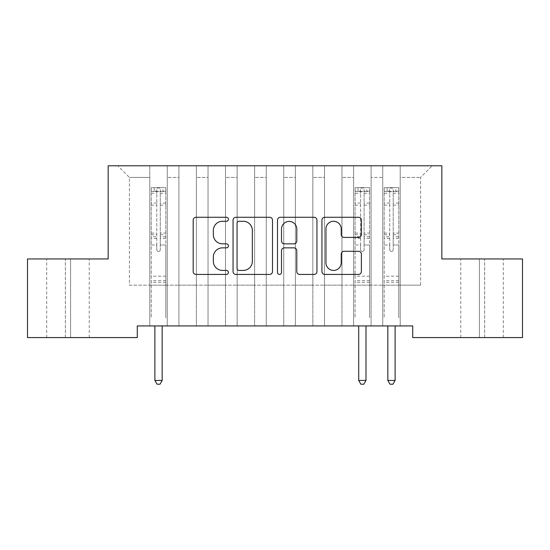 <?xml version="1.0" encoding="UTF-8"?>
<svg xmlns="http://www.w3.org/2000/svg" width="550" height="550" viewBox="0 0 550 550"><rect width="100%" height="100%" fill="white"/><g stroke="black" fill="none" stroke-linecap="round" stroke-linejoin="round"><path stroke-width="0.41" stroke-dasharray="2.75 2.06" d="M228.415 219.271A2.001 2.001 0 0 0 226.414 217.271L196.048 217.271A2.86 2.86 0 0 0 193.188 220.131L193.188 271.576A2.86 2.86 0 0 0 196.048 274.436L226.414 274.436A2.001 2.001 0 0 0 228.415 272.436A2.001 2.001 0 0 0 226.414 270.435L222.482 270.435A9.144 9.144 0 0 1 213.338 261.284L213.338 257.001A9.144 9.144 0 0 1 222.482 247.851L226.414 247.851A2.001 2.001 0 0 0 228.415 245.85A2.001 2.001 0 0 0 226.414 243.849L222.482 243.849A9.144 9.144 0 0 1 213.338 234.706L213.338 230.423A9.144 9.144 0 0 1 222.482 221.272L226.414 221.272A2.001 2.001 0 0 0 228.415 219.271M441.842 165.777L108.157 165.777L108.157 258.954L27.5 258.954L27.5 337.576L137.273 337.576L137.273 325.93L412.727 325.93L412.727 337.576L522.5 337.576L522.5 258.954L441.842 258.954L441.842 165.777M382.738 165.777L432.238 165.777L400.207 165.777L400.207 285.161L420.585 285.161L400.207 285.161L400.207 177.43L420.585 177.43L400.207 177.43L400.207 165.777L400.207 325.93L400.207 165.777L382.738 165.777L382.738 285.161L382.738 177.43L371.085 177.43L382.738 177.43L382.738 165.777L382.738 325.93L400.207 325.93L400.207 285.161L400.207 325.93L382.738 325.93L400.207 325.93L382.738 325.93L382.738 165.777M353.616 165.777L371.085 165.777L371.085 285.161L382.738 285.161L371.085 285.161L371.085 165.777L371.085 325.93L371.085 165.777L341.969 165.777L353.616 165.777L353.616 285.161L353.616 177.43L341.969 177.43L353.616 177.43L353.616 165.777L353.616 325.93L371.085 325.93L371.085 285.161L371.085 325.93L353.616 325.93L371.085 325.93L353.616 325.93L353.616 165.777M324.5 165.777L341.969 165.777L341.969 285.161L353.616 285.161L341.969 285.161L341.969 165.777L341.969 325.93L341.969 165.777L312.854 165.777L324.5 165.777L324.5 285.161L324.5 177.43L312.854 177.43L324.5 177.43L324.5 165.777L324.5 325.93L341.969 325.93L341.969 285.161L341.969 325.93L324.5 325.93L341.969 325.93L324.5 325.93L324.5 165.777M295.384 165.777L312.854 165.777L312.854 285.161L324.5 285.161L312.854 285.161L312.854 165.777L312.854 325.93L312.854 165.777L283.738 165.777L295.384 165.777L295.384 285.161L295.384 177.43L283.738 177.43L295.384 177.43L295.384 165.777L295.384 325.93L312.854 325.93L312.854 285.161L312.854 325.93L295.384 325.93L312.854 325.93L295.384 325.93L295.384 165.777M266.262 165.777L283.738 165.777L283.738 285.161L295.384 285.161L283.738 285.161L283.738 165.777L283.738 325.93L283.738 165.777L254.616 165.777L266.262 165.777L266.262 285.161L266.262 177.43L254.616 177.43L266.262 177.43L266.262 165.777L266.262 325.93L283.738 325.93L283.738 285.161L283.738 325.93L266.262 325.93L283.738 325.93L266.262 325.93L266.262 165.777M237.146 165.777L254.616 165.777L254.616 285.161L266.262 285.161L254.616 285.161L254.616 165.777L254.616 325.93L254.616 165.777L225.5 165.777L237.146 165.777L237.146 285.161L237.146 177.43L225.5 177.43L237.146 177.43L237.146 165.777L237.146 325.93L254.616 325.93L254.616 285.161L254.616 325.93L237.146 325.93L254.616 325.93L237.146 325.93L237.146 165.777M208.031 165.777L225.5 165.777L225.5 285.161L237.146 285.161L225.5 285.161L225.5 165.777L225.5 325.93L225.5 165.777L196.384 165.777L208.031 165.777L208.031 285.161L208.031 177.43L196.384 177.43L208.031 177.43L208.031 165.777L208.031 325.93L225.5 325.93L225.5 285.161L225.5 325.93L208.031 325.93L225.5 325.93L208.031 325.93L208.031 165.777M178.915 165.777L196.384 165.777L196.384 285.161L208.031 285.161L196.384 285.161L196.384 165.777L196.384 325.93L196.384 165.777L167.262 165.777L178.915 165.777L178.915 285.161L178.915 177.43L167.262 177.43L178.915 177.43L178.915 165.777L178.915 325.93L196.384 325.93L196.384 285.161L196.384 325.93L178.915 325.93L196.384 325.93L178.915 325.93L178.915 165.777M149.792 165.777L167.262 165.777L167.262 285.161L178.915 285.161L167.262 285.161L167.262 165.777L167.262 325.93L167.262 165.777L117.762 165.777L149.792 165.777L149.792 285.161L149.792 177.43L129.415 177.43L149.792 177.43L149.792 165.777L149.792 325.93L167.262 325.93L167.262 285.161L167.262 325.93L149.792 325.93L167.262 325.93L149.792 325.93L149.792 165.777M420.585 285.161L420.585 177.43L432.238 165.777L420.585 177.43L420.585 285.161M129.415 285.161L149.792 285.161L129.415 285.161L129.415 177.43L117.762 165.777L129.415 177.43L129.415 285.161M484.646 337.576L460.769 337.576L484.646 337.576L484.646 258.954L503.284 258.954L479.408 258.954L484.646 258.954L484.646 337.576M65.354 337.576L89.231 337.576L65.354 337.576L65.354 258.954L46.716 258.954L70.593 258.954L65.354 258.954L65.354 337.576M382.738 285.161L400.207 285.161L382.738 285.161L382.738 325.93L382.738 285.161M353.616 285.161L371.085 285.161L353.616 285.161L353.616 325.93L353.616 285.161M324.5 285.161L341.969 285.161L324.5 285.161L324.5 325.93L324.5 285.161M295.384 285.161L312.854 285.161L295.384 285.161L295.384 325.93L295.384 285.161M266.262 285.161L283.738 285.161L266.262 285.161L266.262 325.93L266.262 285.161M237.146 285.161L254.616 285.161L237.146 285.161L237.146 325.93L237.146 285.161M208.031 285.161L225.5 285.161L208.031 285.161L208.031 325.93L208.031 285.161M178.915 285.161L196.384 285.161L178.915 285.161L178.915 325.93L178.915 285.161M149.792 285.161L167.262 285.161L149.792 285.161L149.792 325.93L149.792 285.161M70.593 258.954L89.231 258.954L70.593 258.954L70.593 337.576L70.593 258.954M479.408 258.954L460.769 258.954L479.408 258.954L479.408 337.576L479.408 258.954M272.498 271.576L272.498 220.131A2.86 2.86 0 0 0 269.644 217.271L235.916 217.271A2.86 2.86 0 0 0 233.056 220.131L233.056 271.576A2.86 2.86 0 0 0 235.916 274.436L269.644 274.436A2.86 2.86 0 0 0 272.498 271.576M239.058 221.272A2.001 2.001 0 0 0 237.057 223.272L237.057 268.434A2.001 2.001 0 0 0 239.058 270.435L243.203 270.435A9.144 9.144 0 0 0 252.347 261.284L252.347 230.423A9.144 9.144 0 0 0 243.203 221.272L239.058 221.272M280.356 217.271L314.084 217.271A2.86 2.86 0 0 1 316.944 220.131L316.944 271.576A2.86 2.86 0 0 1 314.084 274.436L299.654 274.436A2.86 2.86 0 0 1 296.794 271.576L296.794 250.711A2.86 2.86 0 0 0 293.934 247.851L284.357 247.851A2.86 2.86 0 0 0 281.504 250.711L281.504 272.436A2.001 2.001 0 0 1 279.503 274.436A2.001 2.001 0 0 1 277.502 272.436L277.502 220.131A2.86 2.86 0 0 1 280.356 217.271M296.794 229.061A7.645 7.645 0 0 0 289.149 221.416A7.645 7.645 0 0 0 281.504 229.061L281.504 240.996A2.86 2.86 0 0 0 284.357 243.849L293.934 243.849A2.86 2.86 0 0 0 296.794 240.996L296.794 229.061M344.094 237.421L358.524 237.421A2.86 2.86 0 0 0 361.384 234.561L361.384 220.131A2.86 2.86 0 0 0 358.524 217.271L324.803 217.271A2.86 2.86 0 0 0 321.942 220.131L321.942 271.576A2.86 2.86 0 0 0 324.803 274.436L358.524 274.436A2.86 2.86 0 0 0 361.384 271.576L361.384 254.141A2.86 2.86 0 0 0 358.524 251.281L344.094 251.281A2.86 2.86 0 0 0 341.234 254.141L341.234 262.79A7.645 7.645 0 0 1 333.589 270.435A7.645 7.645 0 0 1 325.944 262.79L325.944 228.917A7.645 7.645 0 0 1 333.589 221.272A7.645 7.645 0 0 1 341.234 228.917L341.234 234.561A2.86 2.86 0 0 0 344.094 237.421M156.784 249.7A1.746 1.746 0.6 0 0 158.531 251.446A1.746 1.746 -179.4 0 1 156.784 249.7L156.784 244.977L156.784 249.7M165.736 187.674L162.896 187.674L162.896 191.462L165.811 191.462L165.811 187.681L151.25 187.681L151.25 317.831L151.25 244.977L156.784 244.977L156.784 236.734L151.25 236.734M151.25 187.681L151.25 244.977L156.784 244.977L156.784 192.225C157.946 191.214 159.108 191.214 160.277 192.225L160.277 233.09L165.811 233.09L165.811 317.831L165.811 244.977L160.277 244.977L160.277 249.7A1.746 1.746 -179.4 0 1 158.531 251.446A1.746 1.746 0.6 0 0 160.277 249.7L160.277 233.09M165.811 191.462L165.811 233.09M165.811 187.681L165.811 244.977L160.277 244.977L160.277 188.038L156.784 188.038L156.784 236.734M162.896 187.674L151.326 187.674M162.896 191.462L154.165 191.462L154.165 187.674M151.25 191.462L165.736 191.462M151.326 191.462L154.165 191.462M154.509 325.93L154.681 326.356A2.915 2.915 -179.4 0 1 154.887 327.442L154.887 380.435L162.167 380.435L162.167 327.442A2.915 2.915 -179.4 0 1 162.381 326.356L162.553 325.93M165.811 282.308L151.25 282.308M154.887 380.435L157.073 384.223L159.988 384.223L162.167 380.435M156.784 192.225L156.784 188.038M160.277 192.225L160.277 188.038M360.607 249.7A1.746 1.746 0.6 0 0 362.354 251.446A1.746 1.746 -179.4 0 1 360.607 249.7L360.607 244.977L360.607 249.7M369.559 187.674L366.719 187.674L366.719 191.462L369.634 191.462L369.634 187.681L355.073 187.681L355.073 317.831L355.073 244.977L360.607 244.977L360.607 236.734L355.073 236.734M355.073 187.681L355.073 244.977L360.607 244.977L360.607 192.225C361.769 191.214 362.931 191.214 364.1 192.225L364.1 233.09L369.634 233.09L369.634 317.831L369.634 244.977L364.1 244.977L364.1 249.7A1.746 1.746 -179.4 0 1 362.354 251.446A1.746 1.746 0.6 0 0 364.1 249.7L364.1 233.09M369.634 191.462L369.634 233.09M369.634 187.681L369.634 244.977L364.1 244.977L364.1 188.038L360.607 188.038L360.607 236.734M366.719 187.674L355.149 187.674M366.719 191.462L357.988 191.462L357.988 187.674M355.073 191.462L369.559 191.462M355.149 191.462L357.988 191.462M358.332 325.93L358.504 326.356A2.915 2.915 -179.4 0 1 358.71 327.442L358.71 380.435L365.991 380.435L365.991 327.442A2.915 2.915 -179.4 0 1 366.204 326.356L366.376 325.93M369.634 282.308L355.073 282.308M358.71 380.435L360.896 384.223L363.811 384.223L365.991 380.435M360.607 192.225L360.607 188.038M364.1 192.225L364.1 188.038M389.723 249.7A1.746 1.746 0.6 0 0 391.469 251.446A1.746 1.746 -179.4 0 1 389.723 249.7L389.723 244.977L389.723 249.7M398.674 187.674L395.835 187.674L395.835 191.462L398.75 191.462L398.75 187.681L384.189 187.681L384.189 317.831L384.189 244.977L389.723 244.977L389.723 236.734L384.189 236.734M384.189 187.681L384.189 244.977L389.723 244.977L389.723 192.225C390.885 191.214 392.047 191.214 393.216 192.225L393.216 233.09L398.75 233.09L398.75 317.831L398.75 244.977L393.216 244.977L393.216 249.7A1.746 1.746 -179.4 0 1 391.469 251.446A1.746 1.746 0.6 0 0 393.216 249.7L393.216 233.09M398.75 191.462L398.75 233.09M398.75 187.681L398.75 244.977L393.216 244.977L393.216 188.038L389.723 188.038L389.723 236.734M395.835 187.674L384.264 187.674M395.835 191.462L387.104 191.462L387.104 187.674M384.189 191.462L398.674 191.462M384.264 191.462L387.104 191.462M387.447 325.93L387.619 326.356A2.915 2.915 -179.4 0 1 387.832 327.442L387.832 380.435L395.113 380.435L395.113 327.442A2.915 2.915 -179.4 0 1 395.319 326.356L395.491 325.93M398.75 282.308L384.189 282.308M387.832 380.435L390.012 384.223L392.927 384.223L395.113 380.435M389.723 192.225L389.723 188.038M393.216 192.225L393.216 188.038M156.784 203.06L151.25 203.06M151.25 205.136L156.784 205.136M151.25 233.09L156.784 233.09M165.811 276.196L151.25 276.196M156.784 238.384L151.25 238.384M165.811 238.384L160.277 238.384M151.25 234.74L156.784 234.74M160.277 234.74L165.811 234.74M165.811 236.734L160.277 236.734M165.811 203.06L160.277 203.06M160.277 205.136L165.811 205.136M156.784 191.159L151.25 191.159M151.25 193.236L156.784 193.236M165.811 191.159L160.277 191.159M160.277 193.236L165.811 193.236M165.811 280.665L151.25 280.665M360.607 203.06L355.073 203.06M355.073 205.136L360.607 205.136M355.073 233.09L360.607 233.09M369.634 276.196L355.073 276.196M360.607 238.384L355.073 238.384M369.634 238.384L364.1 238.384M355.073 234.74L360.607 234.74M364.1 234.74L369.634 234.74M369.634 236.734L364.1 236.734M369.634 203.06L364.1 203.06M364.1 205.136L369.634 205.136M360.607 191.159L355.073 191.159M355.073 193.236L360.607 193.236M369.634 191.159L364.1 191.159M364.1 193.236L369.634 193.236M369.634 280.665L355.073 280.665M389.723 203.06L384.189 203.06M384.189 205.136L389.723 205.136M384.189 233.09L389.723 233.09M398.75 276.196L384.189 276.196M389.723 238.384L384.189 238.384M398.75 238.384L393.216 238.384M384.189 234.74L389.723 234.74M393.216 234.74L398.75 234.74M398.75 236.734L393.216 236.734M398.75 203.06L393.216 203.06M393.216 205.136L398.75 205.136M389.723 191.159L384.189 191.159M384.189 193.236L389.723 193.236M398.75 191.159L393.216 191.159M393.216 193.236L398.75 193.236M398.75 280.665L384.189 280.665M46.716 337.576L46.716 258.954M89.231 337.576L89.231 258.954M503.284 337.576L503.284 258.954M460.769 337.576L460.769 258.954"/><path stroke-width="0.82" d="M228.415 219.271A2.001 2.001 0 0 0 226.414 217.271L196.048 217.271A2.86 2.86 0 0 0 193.188 220.131L193.188 271.576A2.86 2.86 0 0 0 196.048 274.436L226.414 274.436A2.001 2.001 0 0 0 228.415 272.436A2.001 2.001 0 0 0 226.414 270.435L222.482 270.435A9.144 9.144 0 0 1 213.338 261.284L213.338 257.001A9.144 9.144 0 0 1 222.482 247.851L226.414 247.851A2.001 2.001 0 0 0 228.415 245.85A2.001 2.001 0 0 0 226.414 243.849L222.482 243.849A9.144 9.144 0 0 1 213.338 234.706L213.338 230.423A9.144 9.144 0 0 1 222.482 221.272L226.414 221.272A2.001 2.001 0 0 0 228.415 219.271M358.524 237.421A2.86 2.86 0 0 0 361.384 234.561L361.384 220.131A2.86 2.86 0 0 0 358.524 217.271L324.803 217.271A2.86 2.86 0 0 0 321.942 220.131L321.942 271.576A2.86 2.86 0 0 0 324.803 274.436L358.524 274.436A2.86 2.86 0 0 0 361.384 271.576L361.384 254.141A2.86 2.86 0 0 0 358.524 251.281L344.094 251.281A2.86 2.86 0 0 0 341.234 254.141L341.234 262.79A7.645 7.645 0 0 1 333.589 270.435A7.645 7.645 0 0 1 325.944 262.79L325.944 228.917A7.645 7.645 0 0 1 333.589 221.272A7.645 7.645 0 0 1 341.234 228.917L341.234 234.561A2.86 2.86 0 0 0 344.094 237.421L358.524 237.421M412.727 325.93L137.273 325.93L137.273 337.576L27.5 337.576L27.5 258.954L108.157 258.954L108.157 165.777L441.842 165.777L441.842 258.954L522.5 258.954L522.5 337.576L412.727 337.576L412.727 325.93M272.498 220.131A2.86 2.86 0 0 0 269.644 217.271L235.916 217.271A2.86 2.86 0 0 0 233.056 220.131L233.056 271.576A2.86 2.86 0 0 0 235.916 274.436L269.644 274.436A2.86 2.86 0 0 0 272.498 271.576L272.498 220.131M280.356 217.271L314.084 217.271A2.86 2.86 0 0 1 316.944 220.131L316.944 271.576A2.86 2.86 0 0 1 314.084 274.436L299.654 274.436A2.86 2.86 0 0 1 296.794 271.576L296.794 250.711A2.86 2.86 0 0 0 293.934 247.851L284.357 247.851A2.86 2.86 0 0 0 281.504 250.711L281.504 272.436A2.001 2.001 0 0 1 279.503 274.436A2.001 2.001 0 0 1 277.502 272.436L277.502 220.131A2.86 2.86 0 0 1 280.356 217.271M239.058 221.272A2.001 2.001 0 0 0 237.057 223.272L237.057 268.434A2.001 2.001 0 0 0 239.058 270.435L243.203 270.435A9.144 9.144 0 0 0 252.347 261.284L252.347 230.423A9.144 9.144 0 0 0 243.203 221.272L239.058 221.272M296.794 229.061A7.645 7.645 0 0 0 289.149 221.416A7.645 7.645 0 0 0 281.504 229.061L281.504 240.996A2.86 2.86 0 0 0 284.357 243.849L293.934 243.849A2.86 2.86 0 0 0 296.794 240.996L296.794 229.061M154.509 325.93L154.681 326.356A2.915 2.915 -179.4 0 1 154.887 327.442L154.887 380.435L162.167 380.435L162.167 327.442A2.915 2.915 -179.4 0 1 162.381 326.356L162.553 325.93M162.167 380.435L159.988 384.223L157.073 384.223L154.887 380.435M358.332 325.93L358.504 326.356A2.915 2.915 -179.4 0 1 358.71 327.442L358.71 380.435L365.991 380.435L365.991 327.442A2.915 2.915 -179.4 0 1 366.204 326.356L366.376 325.93M365.991 380.435L363.811 384.223L360.896 384.223L358.71 380.435M387.447 325.93L387.619 326.356A2.915 2.915 -179.4 0 1 387.832 327.442L387.832 380.435L395.113 380.435L395.113 327.442A2.915 2.915 -179.4 0 1 395.319 326.356L395.491 325.93M395.113 380.435L392.927 384.223L390.012 384.223L387.832 380.435"/></g></svg>
